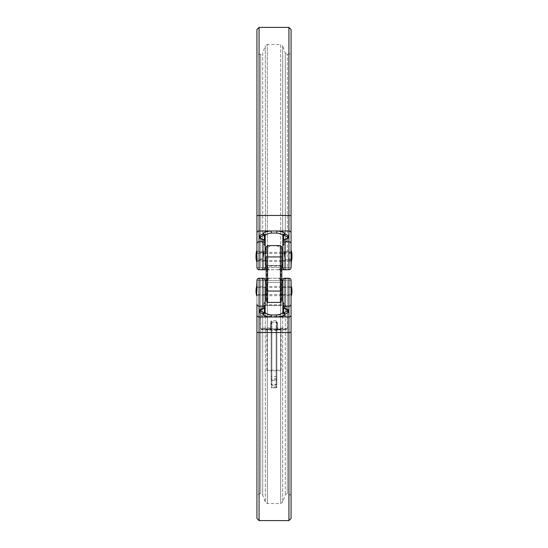 <?xml version="1.0" encoding="UTF-8"?>
<svg xmlns="http://www.w3.org/2000/svg" width="548" height="548" viewBox="0 0 548 548"><rect width="100%" height="100%" fill="white"/><g stroke="black" fill="none" stroke-linecap="round" stroke-linejoin="round"><path stroke-width="0.41" stroke-dasharray="2.74 2.06" d="M284.57 278.261A2.13 2 90 0 0 282.569 280.377A2.13 2 90 0 1 284.57 278.261L278.405 278.261L282.569 280.377L282.686 282.323L282.569 280.377L285.282 280.377L282.569 280.377L278.405 278.261C279.72 278.384 280.48 279.754 280.679 282.371C280.48 279.754 279.72 278.384 278.405 278.261L269.595 278.261L265.431 280.377L269.595 278.261C268.28 278.384 267.52 279.754 267.321 282.371C267.52 279.754 268.28 278.384 269.595 278.261L263.43 278.261A2.13 2 90 0 1 265.431 280.377L265.314 282.323L265.431 280.377L262.718 280.377L265.431 280.377A2.13 2 90 0 0 263.43 278.261M271.39 314.949A2.13 0.623 -85.3 0 1 270.767 317.004L277.233 317.004C282.104 316.518 284.7 315.579 285.015 314.182A2.13 2.062 180 0 1 282.884 312.127C282.631 313.518 280.535 314.456 276.61 314.949L271.39 314.949C267.465 314.456 265.369 313.518 265.116 312.127L265.116 280.398A2.13 2.13 0 0 0 262.985 278.261A2.13 2.13 0 0 1 265.116 280.398L282.884 280.398L282.884 312.127L282.884 280.398A2.13 2.13 0 0 1 285.015 278.261L259.074 278.261A2.13 2.13 0 0 0 256.944 280.398L256.944 495.728L256.944 280.398A2.13 2.13 0 0 1 259.074 278.261L259.074 493.597L259.074 280.336L260.711 280.336L260.711 278.261L260.711 280.336L259.074 280.336L259.074 278.261L259.074 306.209A2.13 2.062 0 0 1 256.944 304.147L256.944 518.47M291.324 286.364L291.324 295.749M291.057 291.057L291.057 295.749L291.057 291.057M256.944 291.057L256.944 286.364M256.676 286.364L256.676 295.749M265.116 291.057L265.116 286.789L265.116 291.057M282.884 291.057L282.884 286.789L282.884 291.057M291.057 518.47L291.057 304.147A2.13 2.062 0 0 1 288.926 306.209L288.926 278.261L288.926 280.336L287.289 280.336L287.289 493.597L287.289 278.261L287.289 280.336L288.926 280.336L288.926 493.597L288.926 278.261A2.13 2.13 0 0 1 291.057 280.398A2.13 2.13 0 0 0 288.926 278.261A2.13 2.13 0 0 1 291.057 280.398L291.057 495.728L291.057 280.398A2.13 2.13 0 0 0 288.926 278.261L285.015 278.261A2.13 2.13 0 0 0 282.884 280.398A2.13 2.13 0 0 1 285.015 278.261A2.13 2.13 0 0 0 282.884 280.398L282.884 295.317L291.057 295.317M291.057 304.147L291.057 286.364M256.944 295.317L265.116 295.317L265.116 286.789L256.944 286.789M264.424 307.873A1.418 0.343 -136.1 0 0 264.485 307.846L265.116 306.264L264.424 307.873L262.985 308.524A15.084 3.905 0 0 0 259.074 310.627L259.074 311.75A15.084 3.905 0 0 0 262.985 313.853L262.985 314.182A2.13 2.062 0 0 0 265.116 312.127L265.116 280.398A2.13 2.13 0 0 0 262.985 278.261L262.985 308.524A1.418 1 -105.5 0 0 263.362 308.517L263.362 308.517A1.418 1 -105.5 0 0 263.985 307.75L264.424 307.49L263.985 307.75A13.707 3.548 180 0 0 260.43 309.668A13.707 3.548 180 0 1 263.985 307.75A1.418 1 74.5 0 1 263.65 308.36M263.985 312.6A1.418 1 105.5 0 1 262.985 313.853L264.424 313.422L265.116 311.99L263.985 312.6A13.707 3.548 180 0 1 260.43 310.689L260.43 309.668A1.418 1.356 29.4 0 1 260.314 309.949L260.314 309.949A1.418 1.356 -150.6 0 0 260.43 309.668M284.015 312.6L282.884 311.99L283.576 313.422L285.015 313.853A1.418 1 74.5 0 1 284.015 312.6A13.707 3.548 180 0 0 287.57 310.689L287.57 309.668A13.707 3.548 180 0 0 284.015 307.75A13.707 3.548 180 0 1 287.57 309.668A1.418 1.356 150.6 0 0 287.686 309.949L287.686 309.949A1.418 1.356 -29.4 0 1 287.57 309.668M285.015 314.182L285.015 313.853A15.084 3.905 0 0 0 288.926 311.75L288.926 310.627A15.084 3.905 0 0 0 285.015 308.524L283.576 307.873A1.418 0.343 -43.9 0 1 283.515 307.846A1.418 0.343 -43.9 0 1 283.576 307.49L282.884 306.264L283.576 307.49L283.576 303.297L283.576 307.49A1.418 0.343 136.1 0 0 283.487 307.784M264.513 307.784A1.418 0.343 43.9 0 0 264.424 307.49L264.424 303.297A14.214 14.214 0 0 0 260.327 309.908L260.321 309.942M287.679 309.942L287.673 309.908A14.214 14.214 0 0 0 283.576 303.297L283.576 307.914M283.576 307.873L282.884 306.264L283.515 307.846L284.638 308.517A1.418 1 -74.5 0 1 284.015 307.75A1.418 1 105.5 0 0 284.35 308.36M276.61 314.949A2.13 0.623 -94.7 0 0 277.233 317.004L288.926 317.004L288.926 520.6M283.576 313.422A1.418 0.795 125.8 0 1 283.576 312.538L283.576 303.297L282.884 301.722M291.057 314.949A2.13 2.062 180 0 1 288.926 317.004L288.926 311.75A1.418 1.356 29.4 0 1 287.57 310.689M287.673 309.908L284.638 308.517A1.418 1 -74.5 0 0 285.015 308.524L285.015 306.209L288.926 306.209L288.926 310.627A1.418 1.356 -29.4 0 1 287.686 309.949L287.673 309.908A14.214 14.214 0 0 0 283.576 303.297M265.116 304.147A2.13 2.062 180 0 1 262.985 306.209L259.074 306.209L259.074 310.627A1.418 1.356 -150.6 0 0 260.314 309.949L264.485 307.846A1.418 0.343 -136.1 0 0 264.424 307.49L264.424 312.538A1.418 0.795 54.2 0 1 264.424 313.422M262.985 314.182C263.3 315.579 265.896 316.518 270.767 317.004L259.074 317.004L259.074 311.75A1.418 1.356 150.6 0 0 260.43 310.689M280.398 245.573L280.398 256.944L266.184 256.944L266.184 261.56L266.184 252.327L266.184 301.003M281.816 301.003L281.816 246.997M281.816 291.057L281.816 295.673L281.816 291.057L267.602 291.057L267.602 245.573M281.816 256.944L281.816 261.56L281.816 256.944L280.398 256.944L280.398 302.428M281.816 295.673L266.184 295.673L266.184 291.057L267.602 291.057L267.602 302.428M271.157 379.874L271.157 324.854L271.157 379.874L271.87 379.867L271.87 330.458L276.13 330.458L276.13 387.039L271.87 387.039L271.87 379.867L276.843 379.874L276.843 324.854L276.843 379.874M256.944 29.53L256.944 267.602A2.13 2.13 0 0 0 259.074 269.739L260.711 269.739L259.074 269.739A2.13 2.13 0 0 1 256.944 267.602A2.13 2.13 0 0 0 259.074 269.739L259.074 237.373A15.084 3.905 180 0 0 262.985 239.476L264.424 240.127L265.116 241.737L265.116 246.278L265.116 235.873C265.369 234.482 267.465 233.544 271.39 233.051L276.61 233.051C280.535 233.544 282.631 234.482 282.884 235.873L282.884 267.602L282.884 235.873A2.13 2.062 0 0 1 285.015 233.818C284.7 232.421 282.104 231.482 277.233 230.996L270.767 230.996A2.13 0.623 -94.7 0 1 271.39 233.051M291.057 261.636L291.057 52.272L288.926 54.403L288.926 267.664L287.289 267.664L288.926 267.664L288.926 54.403L287.289 54.403L287.289 267.664L287.289 54.403L285.282 53.005L285.282 267.623L282.569 267.623L282.686 265.677L282.569 267.623L285.282 267.623L285.282 53.005L282.686 45.861L282.686 265.677L282.686 45.861L280.679 44.457L280.679 265.629C280.48 268.246 279.72 269.616 278.405 269.739L285.015 269.739A2.13 2.13 0 0 1 282.884 267.602A2.13 2.13 0 0 0 285.015 269.739L285.015 239.476A15.084 3.905 180 0 0 288.926 237.373L288.926 236.25A15.084 3.905 180 0 0 285.015 234.147L283.576 234.578L282.884 236.01L284.015 235.4A13.707 3.548 0 0 1 287.57 237.311L287.57 238.332A13.707 3.548 0 0 1 284.015 240.25L283.576 240.51L284.015 240.25A13.707 3.548 0 0 0 287.57 238.332L287.57 238.332A1.418 1.356 -150.6 0 1 287.686 238.051L287.686 238.051A1.418 1.356 -150.6 0 1 288.926 237.373L288.926 269.739L285.015 269.739A2.13 2.13 0 0 1 282.884 267.602A2.13 2.13 0 0 0 285.015 269.739A2.13 2.13 0 0 1 282.884 267.602L265.116 267.602A2.13 2.13 0 0 1 262.985 269.739L259.074 269.739A2.13 2.13 0 0 1 256.944 267.602A2.13 2.13 0 0 0 259.074 269.739L259.074 267.664L260.711 267.664L259.074 267.664L259.074 54.403L259.074 267.664L256.944 267.602L259.074 267.664L259.074 269.739M260.43 237.311A1.418 1.356 29.4 0 0 259.074 236.25L259.074 230.996L270.767 230.996C265.896 231.482 263.3 232.421 262.985 233.818A2.13 2.062 180 0 1 265.116 235.873L265.116 267.602A2.13 2.13 0 0 1 262.985 269.739A2.13 2.13 0 0 0 265.116 267.602L265.116 241.737L263.985 240.25A13.707 3.548 0 0 1 260.43 238.332L260.43 237.311A13.707 3.548 0 0 1 263.985 235.4L265.116 236.01L264.424 234.578L262.985 234.147A15.084 3.905 180 0 0 259.074 236.25L259.074 237.373A1.418 1.356 -29.4 0 1 260.314 238.051L260.327 238.092A14.214 14.214 0 0 0 264.424 244.703L264.424 240.51L265.116 241.737L264.485 240.154A1.418 0.343 -43.9 0 0 264.424 240.127M274 370.866A7.103 0.37 0 0 0 281.103 370.496A7.103 0.37 0 0 0 274 370.119A7.103 0.37 0 0 0 266.897 370.496A7.103 0.37 0 0 0 274 370.866M274 329.704A7.103 0.37 0 0 0 281.103 329.334A7.103 0.37 0 0 0 274 328.958A7.103 0.37 0 0 0 266.897 329.334A7.103 0.37 0 0 0 274 329.704M274 305.647A8.528 0.445 0 0 0 282.508 305.174A8.528 0.445 0 0 0 274 304.757A8.528 0.445 0 0 0 265.492 305.174A8.528 0.445 0 0 0 274 305.647M282.884 256.944L282.884 249.847L282.884 261.211L282.884 252.683L291.057 252.683L291.057 260.499L291.057 252.683M274 266.177A7.103 0.37 0 0 0 281.09 265.835A7.103 0.37 0 0 0 281.103 265.807A7.103 0.37 0 0 0 274 265.438A7.103 0.37 0 0 0 266.897 265.807A7.103 0.37 0 0 0 266.91 265.835A7.103 0.37 0 0 0 274 266.177M291.324 250.833L291.324 261.636M256.676 250.833L256.676 261.636M256.944 256.944L256.944 252.251M265.116 256.944L265.116 249.847L265.116 256.944M274 304.832A7.103 0.37 180 0 1 281.103 305.202A7.103 0.37 180 0 1 274 305.572A7.103 0.37 180 0 1 266.897 305.202A7.103 0.37 180 0 1 274 304.832M277.377 328.704L277.377 327.985L276.843 329.321L276.843 384.477L276.843 323.368L276.843 329.321L277.754 327.944L277.377 327.985L277.377 323.402C277.555 321.491 276.973 320.607 275.63 320.758L272.37 320.758C271.027 320.601 270.445 321.484 270.623 323.402L271.157 323.368L271.157 384.477L271.157 323.368L271.87 320.744L272.37 320.758M271.157 330.759L270.246 329.3L270.623 329.355L270.623 324.813C270.445 322.902 271.027 322.032 272.37 322.203L275.63 322.203C276.973 322.025 277.555 322.902 277.377 324.813L276.843 324.854L276.13 322.197L275.63 322.203M275.63 320.758L276.13 320.744L276.13 385.189L276.13 329.56L276.843 329.554A0.712 0.712 180 0 1 277.555 328.848L277.555 328.69A12.789 0.671 180 0 1 286.789 329.334A12.789 0.671 180 0 1 277.555 329.978L276.843 330.759L277.754 329.3A13.501 0.706 0 0 0 287.501 328.622A13.501 0.706 0 0 0 277.754 327.944M282.508 305.174A13.501 13.501 0 0 1 287.501 315.655A13.501 0.706 0 0 0 274 314.949A13.501 0.706 0 0 0 260.499 315.655A13.501 0.706 0 0 0 274 316.36A13.501 0.706 0 0 0 287.501 315.655L287.501 328.622C287.275 329.608 288.193 329.595 277.562 329.978L271.87 329.745L271.87 330.458L271.157 330.526A0.712 0.712 0 0 0 270.445 329.814L270.438 329.978A12.789 0.671 180 0 1 261.211 329.334A12.789 0.671 180 0 1 270.445 328.69L271.157 329.321L270.246 327.944A13.501 0.706 0 0 0 260.499 328.622A13.501 0.706 0 0 0 270.246 329.3M291.057 256.944L291.057 252.251M287.289 269.739L284.57 269.739L288.926 269.739L287.289 269.739L287.289 267.664L285.282 267.623A2.13 2 90 0 0 287.289 269.739A2.13 2 90 0 1 285.282 267.623L287.289 267.664L287.289 269.739M266.184 269.739L284.57 269.739A2.13 2 90 0 1 282.569 267.623L278.405 269.739C279.72 269.616 280.48 268.246 280.679 265.629L280.679 44.457L267.321 44.457L267.321 265.629C267.52 268.246 268.28 269.616 269.595 269.739L278.405 269.739L282.569 267.623A2.13 2 90 0 0 284.57 269.739M263.43 269.739A2.13 2 -90 0 0 265.431 267.623L269.595 269.739L265.431 267.623A2.13 2 -90 0 1 263.43 269.739L269.595 269.739C268.28 269.616 267.52 268.246 267.321 265.629L280.679 265.629L267.321 265.629L267.321 44.457L265.314 45.861L265.431 267.623L262.718 267.623L265.431 267.623L265.314 45.861L262.718 53.005L262.718 267.623L262.718 53.005L260.711 54.403L260.711 267.664L260.711 54.403L259.074 54.403L256.944 52.272M288.926 27.4L288.926 215.46A2.13 0.507 180 0 1 291.057 215.967L291.057 29.53M291.057 255.526L291.057 250.833L291.057 255.526M256.944 261.211L265.116 261.211L265.116 252.683L256.944 252.683M260.321 238.058L260.327 238.092A14.214 14.214 0 0 0 264.424 244.703L264.424 240.086M260.43 238.332A1.418 1.356 150.6 0 0 260.314 238.051A1.418 1.356 -29.4 0 1 260.43 238.332A13.707 3.548 0 0 0 263.985 240.25L264.424 240.51A1.418 0.343 -43.9 0 0 264.485 240.154L263.362 239.483A1.418 1 -74.5 0 0 262.985 239.476L262.985 269.739A2.13 2.13 0 0 0 265.116 267.602M283.576 240.086L283.576 244.703L283.576 240.51L282.884 241.737L283.576 240.51L283.576 244.703A14.214 14.214 0 0 0 287.673 238.092L287.679 238.058M272.37 322.203L271.87 322.197L271.157 324.854L270.623 324.813M283.487 240.216A1.418 0.343 43.9 0 0 283.576 240.51A1.418 0.343 -136.1 0 1 283.515 240.154L282.884 241.737L283.576 240.127L285.015 239.476A1.418 1 -105.5 0 0 284.638 239.483L283.515 240.154A1.418 0.343 -136.1 0 1 283.576 240.127M256.944 233.051A2.13 2.062 180 0 1 259.074 230.996L259.074 215.46L288.926 215.46L288.926 230.996L277.233 230.996A2.13 0.623 -85.3 0 0 276.61 233.051M288.926 269.739A2.13 2.13 0 0 0 291.057 267.602A2.13 2.13 0 0 1 288.926 269.739A2.13 2.13 0 0 0 291.057 267.602A2.13 2.13 0 0 1 288.926 269.739A2.13 2.13 0 0 0 291.057 267.602L288.926 267.664L288.926 269.739L288.926 267.664L291.057 267.602M287.57 238.332A1.418 1.356 29.4 0 1 287.686 238.051L287.673 238.092A14.214 14.214 0 0 1 283.576 244.703L283.576 235.462A1.418 0.795 54.2 0 1 283.576 234.578M284.015 235.4A1.418 1 105.5 0 1 285.015 234.147L285.015 233.818M287.57 237.311A1.418 1.356 150.6 0 1 288.926 236.25L288.926 230.996A2.13 2.062 180 0 1 291.057 233.051M284.35 239.64A1.418 1 74.5 0 0 284.015 240.25A1.418 1 -105.5 0 1 284.638 239.483L287.673 238.092M263.656 239.64A1.418 1 105.5 0 1 263.985 240.25A1.418 1 -74.5 0 0 263.362 239.483L260.327 238.092M263.985 235.4A1.418 1 74.5 0 0 262.985 234.147L262.985 233.818M264.513 240.216A1.418 0.343 136.1 0 1 264.424 240.51L264.424 235.462A1.418 0.795 125.8 0 0 264.424 234.578M277.555 329.814A0.712 0.712 180 0 0 276.843 330.526L276.13 330.458L276.13 329.745M270.246 327.944L270.445 328.848A0.712 0.712 0 0 1 271.157 329.554L271.87 329.56L271.87 385.189L271.87 320.744M277.377 323.402L276.843 323.368L276.13 320.744M277.377 324.813L277.384 329.999L277.754 329.3M270.623 328.704L270.623 323.402M263.287 255.526C262.691 260.012 262.677 260.012 263.252 255.526C263.869 251.039 263.883 251.039 263.287 255.526C262.691 260.012 262.677 260.012 263.252 255.526C263.869 251.039 263.883 251.039 263.287 255.526L263.252 255.786M256.944 259.786L256.944 251.258L256.944 259.786L262.992 259.786A11.371 11.371 0 0 1 262.821 259.005L256.944 259.005L256.944 255.526L256.944 259.005M263.533 255.526C264.314 250.032 264.328 250.032 263.581 255.526C262.834 261.019 262.814 261.019 263.533 255.526C264.314 250.032 264.328 250.032 263.581 255.526C262.834 261.019 262.814 261.019 263.533 255.526M256.944 251.258L264.15 251.258A11.371 11.371 0 0 0 263.739 252.039L256.944 252.039L256.944 255.526L256.944 252.039M284.748 255.526C285.323 260.012 285.309 260.012 284.713 255.526C284.117 251.039 284.131 251.039 284.748 255.526C285.323 260.012 285.309 260.012 284.713 255.526C284.117 251.039 284.131 251.039 284.748 255.526M291.057 259.786L285.008 259.786A11.371 11.371 0 0 0 285.179 259.005L291.057 259.005M284.419 255.526C283.672 250.032 283.686 250.032 284.467 255.526C285.186 261.019 285.166 261.019 284.419 255.526C283.672 250.032 283.686 250.032 284.467 255.526C285.186 261.019 285.166 261.019 284.419 255.526M291.057 252.039L284.261 252.039A11.371 11.371 0 0 0 283.85 251.258L291.057 251.258M281.816 280.398L266.184 280.398M282.884 304.147A2.13 2.062 0 0 0 285.015 306.209L285.015 278.261A2.13 2.13 0 0 0 282.884 280.398M260.711 280.336L260.711 493.597L260.711 280.336L262.718 280.377L262.718 494.995L262.718 280.377A2.13 2 90 0 0 260.711 278.261A2.13 2 90 0 1 262.718 280.377L260.711 280.336M259.074 520.6L259.074 332.54L288.926 332.54A2.13 0.507 180 0 0 291.057 332.033M256.944 332.033A2.13 0.507 180 0 0 259.074 332.54L259.074 317.004A2.13 2.062 180 0 1 256.944 314.949M264.424 307.914L264.424 303.297A14.214 14.214 0 0 0 260.327 309.908L260.327 309.908M282.686 282.323L282.686 502.139L282.686 282.323L267.321 282.371L267.321 503.544L267.321 282.371L280.679 282.371L280.679 503.544L280.679 282.371L282.686 282.323M285.282 280.377L285.282 494.995L285.282 280.377A2.13 2 90 0 1 287.289 278.261A2.13 2 90 0 0 285.282 280.377L287.289 280.336L285.282 280.377M265.314 282.323L265.314 502.139L265.314 282.323L267.321 282.371L265.314 282.323M291.057 280.398L288.926 280.336L291.057 280.398M259.074 280.336L256.944 280.398L259.074 280.336M256.944 243.853A2.13 2.062 180 0 1 259.074 241.791L262.985 241.791A2.13 2.062 0 0 1 265.116 243.853M282.884 243.853A2.13 2.062 180 0 1 285.015 241.791L288.926 241.791A2.13 2.062 180 0 1 291.057 243.853M276.843 376.524L271.157 376.524M270.445 329.814L271.87 329.745M277.555 328.848L270.445 328.848M256.944 215.967A2.13 0.507 180 0 1 259.074 215.46L259.074 27.4M266.184 267.602L281.816 267.602M271.87 322.197L271.87 387.039A0.712 0.712 180 0 1 271.157 386.326M276.843 386.326A0.712 0.712 0 0 1 276.13 387.039L276.13 380.168L271.157 380.415M276.843 380.415L276.13 380.168L276.13 322.197M276.13 387.813L271.87 387.813L271.157 387.107A0.712 0.712 180 0 0 271.87 387.813L276.13 387.82L276.843 387.107A0.712 0.712 0 0 1 276.13 387.813M276.843 384.47A0.712 0.712 0 0 1 276.13 385.175L271.87 385.175L271.157 384.477M276.843 378.689L271.157 378.689M276.843 383.689A0.712 0.712 0 0 1 276.13 384.401L271.87 384.401A0.712 0.712 180 0 1 271.157 383.689M276.13 328.923L276.13 329.56L271.87 329.56L271.87 328.916L270.63 328.875L271.157 329.554M280.679 265.629L282.686 265.677L280.679 265.629M265.314 265.677L267.321 265.629L265.314 265.677M260.711 269.739A2.13 2 -90 0 0 262.718 267.623A2.13 2 -90 0 1 260.711 269.739L260.711 267.664L262.718 267.623L260.711 267.664L260.711 269.739M271.157 384.47A0.712 0.712 180 0 0 271.87 385.175L276.13 385.189L276.843 384.477M271.87 328.923L277.37 328.875L276.843 329.554M291.057 294.612L282.884 294.612M281.816 294.612L266.184 294.612M265.116 294.612L256.944 294.612M282.884 286.789L291.057 286.789M291.057 495.728L288.926 493.597L287.289 493.597L285.282 494.995L282.686 502.139L280.679 503.544L267.321 503.544L265.314 502.139L262.718 494.995L260.711 493.597L259.074 493.597L256.944 495.728M291.057 287.501L282.884 287.501M281.816 287.501L266.184 287.501M265.116 287.501L256.944 287.501M264.424 303.297L265.116 301.722M281.816 252.327L266.184 252.327M281.816 286.44L266.184 286.44M281.816 261.56L266.184 261.56M281.103 370.496L281.103 329.334M282.884 249.847A11.371 11.371 0 0 0 265.116 249.847M281.09 265.835A11.371 11.371 0 0 0 282.884 264.04M291.057 260.211L291.324 260.211A17.056 17.056 0 0 0 291.968 256.231M256.944 260.211L256.676 260.211A17.056 17.056 0 0 1 256.032 256.231M291.057 260.499L282.884 260.499M281.816 260.499L266.184 260.499M265.116 260.499L256.944 260.499M281.103 305.202L281.103 265.807M270.616 329.999L270.438 329.978C256.204 329.43 262.252 329.423 260.499 328.622L260.499 315.655A13.501 13.501 0 0 1 265.492 305.174M266.897 305.202L266.897 265.807M282.884 261.211L291.057 261.211M291.057 253.388L282.884 253.388M281.816 253.388L266.184 253.388M265.116 253.388L256.944 253.388M265.116 264.04A11.371 11.371 0 0 0 266.91 265.835M266.897 370.496L266.897 329.334M283.576 244.703L282.884 246.278M264.424 244.703L265.116 246.278M277.384 329.999L276.843 330.759"/><path stroke-width="0.82" d="M256.944 291.057L256.944 280.398A2.13 2.13 0 0 1 259.074 278.261A2.13 2.13 0 0 0 256.944 280.398L256.676 286.364A17.056 17.056 0 0 0 256.676 295.749L256.676 286.364M265.116 286.789L265.116 312.127C265.369 313.518 267.465 314.456 271.39 314.949L276.61 314.949C280.535 314.456 282.631 313.518 282.884 312.127L282.884 301.722L282.884 306.264L283.576 307.873L285.015 308.524A15.084 3.905 0 0 1 288.926 310.627L288.926 278.261A2.13 2.13 0 0 1 291.057 280.398L291.057 518.47L288.926 520.6L288.926 332.54L259.074 332.54L259.074 520.6L256.944 518.47L256.944 304.147A2.13 2.062 0 0 0 259.074 306.209L259.074 310.627A1.418 1.356 29.4 0 0 260.314 309.949L263.362 308.517A1.418 1 74.5 0 0 263.65 308.36M266.184 280.398L265.116 280.398A2.13 2.13 0 0 0 262.985 278.261L263.43 278.261M283.576 307.873A1.418 0.343 136.1 0 1 283.515 307.846L282.884 306.264L282.884 280.398A2.13 2.13 0 0 1 285.015 278.261L285.015 308.524A1.418 1 105.5 0 1 284.638 308.517L284.638 308.517A1.418 1 105.5 0 1 284.35 308.36M291.324 286.364A17.056 17.056 0 0 1 291.324 295.749L291.057 280.398M288.926 278.261L284.57 278.261M262.985 278.261L259.074 278.261L259.074 306.209L262.985 306.209L262.985 278.261A2.13 2.13 0 0 1 265.116 280.398M283.487 307.784A1.418 0.343 136.1 0 0 283.515 307.846L287.686 309.949A1.418 1.356 150.6 0 0 288.926 310.627L288.926 311.75A15.084 3.905 0 0 1 285.015 313.853L285.015 314.182C284.7 315.579 282.104 316.518 277.233 317.004L270.767 317.004A2.13 0.623 -85.3 0 0 271.39 314.949M260.43 309.668L260.43 310.689A13.707 3.548 180 0 0 263.985 312.6L265.116 311.99L264.424 313.422L262.985 313.853A15.084 3.905 0 0 1 259.074 311.75L259.074 317.004L270.767 317.004C265.896 316.518 263.3 315.579 262.985 314.182A2.13 2.062 0 0 0 265.116 312.127L265.116 295.317M285.015 314.182A2.13 2.062 180 0 1 282.884 312.127L282.884 295.317M284.015 312.6A1.418 1 -105.5 0 0 285.015 313.853L283.576 313.422L282.884 311.99L284.015 312.6A13.707 3.548 180 0 0 287.57 310.689L287.57 309.668M291.057 332.033A2.13 0.507 0 0 1 288.926 332.54L288.926 317.004L277.233 317.004A2.13 0.623 -94.7 0 1 276.61 314.949M260.43 310.689A1.418 1.356 -29.4 0 1 259.074 311.75L259.074 310.627A15.084 3.905 0 0 1 262.985 308.524L264.424 307.873L265.116 306.264L264.485 307.846A1.418 0.343 43.9 0 0 264.513 307.784M291.057 314.949A2.13 2.062 0 0 1 288.926 317.004L288.926 311.75A1.418 1.356 -150.6 0 1 287.57 310.689M283.576 313.422A1.418 0.795 -54.2 0 1 283.576 312.538L283.576 307.914M264.424 313.422A1.418 0.795 -125.8 0 0 264.424 312.538L264.424 307.914M262.985 314.182L262.985 313.853A1.418 1 -74.5 0 0 263.985 312.6M265.116 304.147A2.13 2.062 180 0 1 262.985 306.209L262.985 308.524A1.418 1 74.5 0 0 263.362 308.517L264.485 307.846A1.418 0.343 43.9 0 1 264.424 307.873M266.184 252.327L266.184 246.997L266.184 252.327M281.816 291.057L280.398 291.057L280.398 245.573L281.816 246.997L281.816 301.003L280.398 302.428L280.398 291.057L267.602 291.057L267.602 302.428L266.184 301.003L266.184 256.944L267.602 256.944L267.602 291.057L266.184 291.057L266.184 295.673M266.184 269.739L259.074 269.739A2.13 2.13 0 0 1 256.944 267.602L256.944 29.53L259.074 27.4L259.074 215.46L288.926 215.46L288.926 27.4L259.074 27.4M291.057 52.272L291.057 267.602A2.13 2.13 0 0 1 288.926 269.739L285.015 269.739A2.13 2.13 0 0 1 282.884 267.602L282.884 235.873C282.631 234.482 280.535 233.544 276.61 233.051L271.39 233.051C267.465 233.544 265.369 234.482 265.116 235.873L265.116 261.211M256.944 261.636L256.676 250.833A17.056 17.056 0 0 0 256.032 256.231M291.057 256.944L291.324 252.251A17.056 17.056 0 0 1 291.324 261.636L291.057 250.833M281.816 267.602L282.884 267.602L282.884 256.944M282.884 243.853A2.13 2.062 0 0 1 285.015 241.791L285.015 269.739L281.816 269.739L284.57 269.739M264.513 240.216A1.418 0.343 136.1 0 0 264.485 240.154L265.116 241.737L264.424 240.127L262.985 239.476L262.985 269.739A2.13 2.13 0 0 0 265.116 267.602A2.13 2.13 0 0 1 262.985 269.739L263.43 269.739M284.35 239.64A1.418 1 74.5 0 1 284.638 239.483A1.418 1 74.5 0 1 285.015 239.476L285.015 241.791L288.926 241.791L288.926 269.739A2.13 2.13 0 0 0 291.057 267.602L291.324 261.636M288.926 27.4L291.057 29.53L291.057 215.967A2.13 0.507 0 0 0 288.926 215.46L288.926 230.996L277.233 230.996C282.104 231.482 284.7 232.421 285.015 233.818L285.015 234.147A15.084 3.905 180 0 1 288.926 236.25L288.926 237.373A15.084 3.905 180 0 1 285.015 239.476L283.576 240.127L282.884 241.737L283.515 240.154A1.418 0.343 43.9 0 1 283.576 240.127M256.944 256.944L256.676 252.251A17.056 17.056 0 0 0 256.676 261.636M271.39 233.051A2.13 0.623 -94.7 0 0 270.767 230.996L277.233 230.996A2.13 0.623 -85.3 0 0 276.61 233.051M265.116 252.683L265.116 235.873A2.13 2.062 180 0 0 262.985 233.818C263.3 232.421 265.896 231.482 270.767 230.996L259.074 230.996L259.074 236.25A15.084 3.905 180 0 1 262.985 234.147L264.424 234.578L265.116 236.01L263.985 235.4A13.707 3.548 0 0 0 260.43 237.311L260.43 238.332M282.884 252.683L282.884 235.873A2.13 2.062 0 0 1 285.015 233.818M287.57 238.332L287.57 237.311A13.707 3.548 0 0 0 284.015 235.4L282.884 236.01L283.576 234.578L285.015 234.147A1.418 1 -74.5 0 0 284.015 235.4M260.327 238.092L260.314 238.051A1.418 1.356 150.6 0 0 259.074 237.373L259.074 236.25A1.418 1.356 -150.6 0 1 260.43 237.311M264.424 240.086L264.424 235.462A1.418 0.795 -54.2 0 0 264.424 234.578M263.985 235.4A1.418 1 -105.5 0 0 262.985 234.147L262.985 233.818M263.656 239.64A1.418 1 105.5 0 0 263.362 239.483L263.362 239.483A1.418 1 105.5 0 0 262.985 239.476A15.084 3.905 180 0 1 259.074 237.373L259.074 269.739A2.13 2.13 0 0 1 256.944 267.602M260.314 238.051L264.485 240.154A1.418 0.343 136.1 0 0 264.424 240.127M283.487 240.216A1.418 0.343 43.9 0 1 283.515 240.154L287.686 238.051A1.418 1.356 29.4 0 1 288.926 237.373L288.926 241.791A2.13 2.062 -0 0 1 291.057 243.853M287.57 237.311A1.418 1.356 -29.4 0 1 288.926 236.25L288.926 230.996A2.13 2.062 0 0 1 291.057 233.051M283.576 240.086L283.576 235.462A1.418 0.795 -125.8 0 1 283.576 234.578M291.057 304.147A2.13 2.062 0 0 1 288.926 306.209L285.015 306.209A2.13 2.062 0 0 1 282.884 304.147M256.944 314.949A2.13 2.062 0 0 0 259.074 317.004L259.074 332.54A2.13 0.507 0 0 1 256.944 332.033M282.884 280.398L281.816 280.398M259.074 278.261A2.13 2.13 0 0 0 256.944 280.398M281.816 256.944L267.602 256.944L267.602 245.573L266.184 246.997M265.116 243.853A2.13 2.062 0 0 0 262.985 241.791L259.074 241.791A2.13 2.062 0 0 0 256.944 243.853M256.944 215.967A2.13 0.507 0 0 1 259.074 215.46L259.074 230.996A2.13 2.062 0 0 0 256.944 233.051M265.116 267.602L266.184 267.602M282.884 294.612L281.816 294.612M266.184 294.612L265.116 294.612M288.926 520.6L259.074 520.6M282.884 287.501L281.816 287.501M266.184 287.501L265.116 287.501M283.576 303.297L282.884 301.722M264.424 303.297L265.116 301.722M280.398 245.573L267.602 245.573M280.398 302.428L267.602 302.428M291.968 256.231A17.056 17.056 0 0 0 291.324 250.833M282.884 260.499L281.816 260.499M266.184 260.499L265.116 260.499M282.884 253.388L281.816 253.388M266.184 253.388L265.116 253.388M283.576 244.703L282.884 246.278M264.424 244.703L265.116 246.278"/></g></svg>
